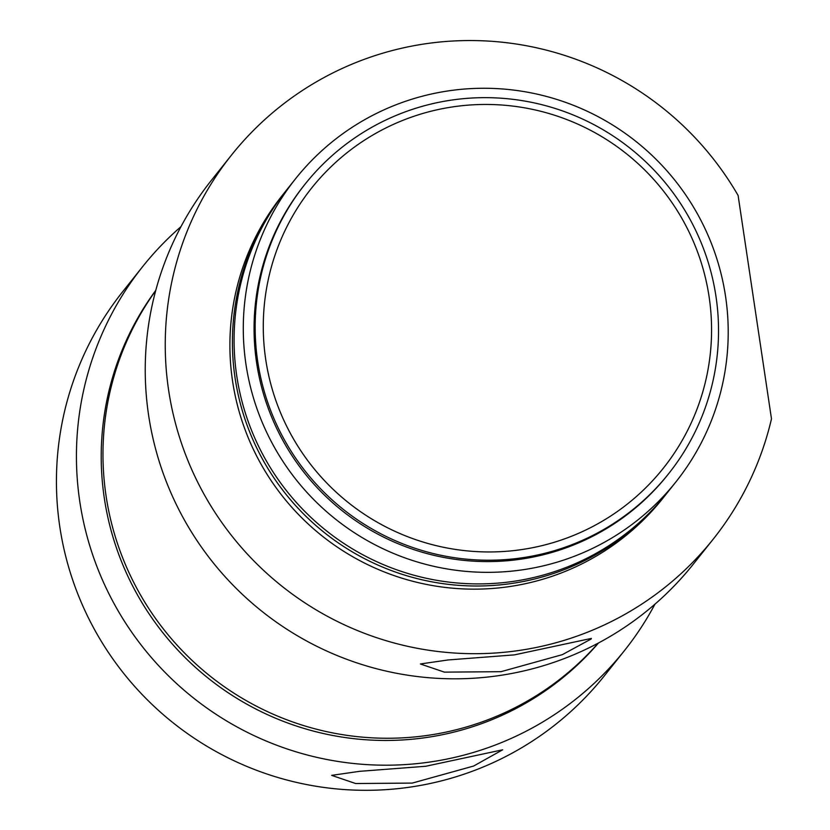 <?xml version="1.0" encoding="UTF-8"?>
<svg xmlns="http://www.w3.org/2000/svg" width="830" height="830" viewBox="0 0 830 830"><rect width="100%" height="100%" fill="white"/><g stroke="black" fill="none" stroke-linecap="round" stroke-linejoin="round"><path stroke-width="1.25" d="M155.687 290.687A283.186 280.986 38.5 0 0 210.249 676.201A283.186 280.986 38.5 0 0 598.202 643.146A283.186 280.986 38.5 0 1 210.249 676.201A283.186 280.986 38.5 0 1 155.687 290.687M142.594 266.7L122.591 291.818A308.044 305.658 38.5 0 0 173.117 722.816A308.044 305.658 38.5 0 0 604.499 675.651L624.502 650.533A308.044 305.658 -141.5 0 1 193.12 697.698A308.044 305.658 -141.5 0 1 142.594 266.7A308.044 305.658 -141.5 0 1 180.961 226.663M654.943 604.188A308.044 305.658 -141.5 0 1 624.502 650.533M598.492 642.991A283.186 280.986 -141.5 0 1 208.486 678.411A283.186 280.986 -141.5 0 1 155.77 290.365M412.261 783.084L355.665 783.53L331.647 775.365L359.556 771.329L425.655 766.277L502.658 749.801L473.619 766.049L412.261 783.084M709.111 296.829A224.816 223.073 -141.5 0 1 405.258 535.755A224.816 223.073 -141.5 0 1 347.915 152.025A224.816 223.073 -141.5 0 1 709.111 296.829M514.382 654.88L591.385 638.415L591.126 639.017L562.335 654.652L500.988 671.688L444.392 672.134L420.364 663.969L448.283 659.933L514.382 654.88M715.989 296.507A232.39 230.584 38.5 0 0 546.462 105.898A232.39 230.584 38.5 0 0 305.067 184.156A232.39 230.584 38.5 0 0 343.184 509.298A232.39 230.584 38.5 0 0 668.617 473.723A232.39 230.584 38.5 0 0 715.989 296.507M668.617 473.723L667.528 475.082A232.39 230.584 -141.5 0 1 342.095 510.668A232.39 230.584 -141.5 0 1 303.977 185.526L305.067 184.156M738.098 195.444L771.485 418.86A308.044 305.658 -141.5 0 1 713.312 539.033A308.044 305.658 -141.5 0 1 281.93 586.198A308.044 305.658 -141.5 0 1 231.404 155.2A308.044 305.658 -141.5 0 1 738.098 195.444M725.555 296.372A243.19 241.312 -141.5 0 1 675.983 481.815A243.19 241.312 -141.5 0 1 335.413 519.051A243.19 241.312 -141.5 0 1 295.522 178.792A243.19 241.312 -141.5 0 1 548.153 96.892A243.19 241.312 -141.5 0 1 725.555 296.372M675.983 481.815L666.77 493.383A243.19 241.312 -141.5 0 1 326.2 530.619A243.19 241.312 -141.5 0 1 286.319 190.35L295.522 178.792M665.93 494.431A243.19 241.312 -141.5 0 1 665.1 495.479A243.19 241.312 -141.5 0 1 324.53 532.715A243.19 241.312 -141.5 0 1 284.649 192.446A243.19 241.312 -141.5 0 1 285.489 191.398M665.1 495.479L662.589 498.633A243.19 241.312 -141.5 0 1 322.019 535.869A243.19 241.312 -141.5 0 1 282.138 195.6L284.649 192.446M231.404 155.2L211.401 180.318A308.044 305.658 38.5 0 0 261.927 611.316A308.044 305.658 38.5 0 0 693.309 564.151L713.312 539.033"/></g></svg>
